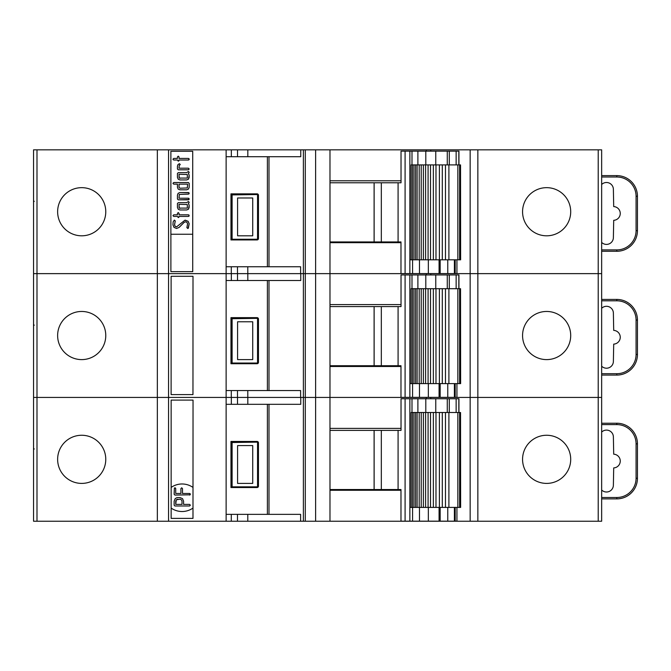 <?xml version="1.0" encoding="UTF-8"?>
<svg xmlns="http://www.w3.org/2000/svg" width="671" height="671" viewBox="0 0 671 671"><rect width="100%" height="100%" fill="white"/><g stroke="black" fill="none" stroke-linecap="round" stroke-linejoin="round"><path stroke-width="1.01" d="M257.085 487.532A1.376 1.376 90 0 0 258.461 486.156L258.461 442.826A1.376 1.376 90 0 0 257.085 441.451L230.967 441.451L230.967 487.532L231.671 486.156A0.688 0.688 -90 0 0 232.359 486.844L257.11 486.844L257.085 487.532L230.967 487.532L232.359 486.844L231.747 486.467M257.538 442.139L232.795 442.139A0.688 0.688 -90 0 0 232.107 442.826L232.107 486.156A0.688 0.688 -90 0 0 232.795 486.844M252.732 483.405L252.732 445.578L237.584 445.578L237.584 483.405L252.707 483.405L252.707 445.578M232.795 442.139L232.359 442.139A0.688 0.688 -90 0 0 231.671 442.826L231.671 486.156L232.107 486.156M257.085 441.451L257.11 442.139L231.747 442.516M226.127 514.355L267.394 514.355L267.394 404.311L226.127 404.311L226.127 521.233L168.547 521.233L168.547 397.433L226.127 397.433L226.127 404.311M232.359 442.139L230.967 441.451L232.107 442.826M267.394 514.355L300.616 514.355L300.616 521.233L226.127 521.233M268.996 514.355L268.996 404.311L267.394 404.311M300.616 521.233L303.384 521.233L303.384 397.433L300.759 397.433L300.759 404.311L268.996 404.311M247.792 514.355L247.792 521.233M267.394 390.556L300.616 390.556L300.616 397.433L226.127 397.433L226.127 390.556L267.394 390.556L267.394 280.512L226.127 280.512L226.127 390.556M237.509 404.311L237.475 390.556M300.616 397.433L303.384 397.433L303.384 273.634L601.652 273.634L601.652 397.433L598.213 397.433L601.652 397.433L601.652 521.233L477.853 521.233L477.853 397.433L598.213 397.433L598.213 521.233M168.547 521.233L33.55 521.233L33.55 397.433L168.547 397.433L168.547 273.634L226.127 273.634L226.127 280.512M303.384 521.233L305.297 521.233L305.297 397.433L303.384 397.433L598.213 397.433L598.213 273.634L601.652 273.634L601.652 149.834L598.213 149.834L598.213 273.634L477.853 273.634L477.853 149.834L598.213 149.834M157.35 521.233L157.35 397.433L226.127 397.433M305.297 521.233L477.853 521.233M81.694 435.261A24.072 24.072 0 0 0 60.851 471.369A24.072 24.072 0 0 0 102.546 471.369A24.072 24.072 0 0 0 81.694 435.261M315.613 521.233L315.613 397.433L477.853 397.433L477.853 273.634L470.153 273.634L470.153 149.834L477.853 149.834M329.981 521.233L329.981 273.634L470.153 273.634L470.153 521.233M426.27 398.742L426.27 397.366M400.981 490.283L329.998 490.283L329.998 428.383L401.032 428.383M430.79 398.742L430.79 397.366M546.63 435.261A24.072 24.072 0 0 0 525.787 471.369A24.072 24.072 0 0 0 567.481 471.369A24.072 24.072 0 0 0 546.63 435.261M601.652 432.099A6.878 6.878 0 0 1 613.378 436.98L613.705 454.183A6.878 6.878 0 0 1 620.256 461.052A6.878 6.878 0 0 1 613.705 467.922L613.378 485.125A6.878 6.878 0 0 1 601.652 490.006M601.652 498.88L616.817 498.88A20.633 20.633 0 0 0 637.45 478.247L637.45 443.858A20.633 20.633 0 0 0 616.817 423.225L601.652 423.225M456.934 507.41L456.934 521.166L405.091 521.166L405.091 398.742L458.939 398.742L458.939 412.497L458.939 398.742M329.998 489.528L400.981 489.528L400.981 521.166L405.091 521.166M460.532 507.41L460.532 412.497L460.633 507.41L409.864 507.41L409.872 398.742M439.404 507.41L439.404 412.497L447.28 412.497L447.28 398.742M442.29 507.41L442.29 412.497M433.357 507.41L433.357 412.497L439.404 412.497M435.982 507.41L435.982 412.497M428.081 507.41L428.081 412.497L433.357 412.497M430.505 507.41L430.505 412.497M423.384 507.41L423.384 412.497L428.081 412.497M425.599 507.41L425.599 412.497M419.19 507.41L419.19 412.497L423.384 412.497M421.22 507.41L421.22 412.497M415.609 507.41L415.609 412.497L419.19 412.497M417.11 507.41L417.11 412.497M412.48 507.41L412.48 412.497L415.609 412.497M413.982 507.41L413.982 412.497M411.105 507.41L411.105 412.497L412.48 412.497M411.994 412.497L411.994 398.742M409.864 507.41L409.864 521.166M412.581 507.41L412.581 521.166M455.181 507.41L455.181 521.166M398.088 489.528L398.088 430.379L401.032 430.379L401.032 398.742L405.091 398.742M459.627 507.41L459.627 412.497L460.532 412.497M457.848 507.41L457.848 412.497L459.627 412.497M448.899 507.41L448.899 412.497L457.848 412.497M445.469 507.41L445.469 412.497M447.28 412.497L448.899 412.497M417.89 412.497L417.89 398.742M329.998 430.379L398.088 430.379M381.321 489.528L381.321 430.379M425.8 412.497L425.8 398.742M435.764 412.497L435.764 398.742M374.099 489.528L374.099 430.379M257.085 363.732A1.376 1.376 90 0 0 258.461 362.357L258.461 319.027A1.376 1.376 90 0 0 257.085 317.651L230.967 317.651L230.967 363.732L231.671 362.357A0.688 0.688 -90 0 0 232.359 363.045L257.11 363.045L257.085 363.732L230.967 363.732L232.359 363.045L231.747 362.667M257.538 318.339L232.795 318.339A0.688 0.688 -90 0 0 232.107 319.027L232.107 362.357A0.688 0.688 -90 0 0 232.795 363.045M252.732 359.606L252.732 321.778L237.584 321.778L237.584 359.606L252.707 359.606L252.707 321.778M232.795 318.339L232.359 318.339A0.688 0.688 -90 0 0 231.671 319.027L231.671 362.357L232.107 362.357M257.085 317.651L257.11 318.339L231.747 318.717M232.359 318.339L230.967 317.651L232.107 319.027M268.996 390.556L268.996 280.512L267.394 280.512M237.509 280.512L237.509 273.634L303.384 273.634L300.759 273.634L300.759 280.512L268.996 280.512M247.792 390.556L247.825 404.311M237.475 266.756L237.475 273.634L226.127 273.634L226.127 266.756L267.394 266.756L267.394 156.712L226.127 156.712L226.127 266.756M36.989 521.233L36.989 397.433L33.55 397.433L33.55 273.634L168.547 273.634L168.547 149.834L226.127 149.834L226.127 156.712M36.989 149.834L36.989 273.634L33.55 273.634L33.55 149.834L157.35 149.834L157.35 273.634L36.989 273.634L36.989 397.433L157.35 397.433L157.35 273.634L226.127 273.634M267.394 266.756L268.996 266.756L268.996 156.712L300.759 156.712L300.759 149.834L303.384 149.834L303.384 273.634L305.297 273.634L305.297 397.433L315.613 397.433L315.613 273.634L329.981 273.634L329.981 149.834L470.153 149.834M81.694 311.461A24.072 24.072 0 0 0 60.851 347.57A24.072 24.072 0 0 0 102.546 347.57A24.072 24.072 0 0 0 81.694 311.461M426.27 274.942L426.27 273.567M400.981 366.483L329.998 366.483L329.998 304.584L401.032 304.584M430.79 274.942L430.79 273.567M546.63 311.461A24.072 24.072 0 0 0 525.787 347.57A24.072 24.072 0 0 0 567.481 347.57A24.072 24.072 0 0 0 546.63 311.461M601.652 308.299A6.878 6.878 0 0 1 613.378 313.181L613.705 330.384A6.878 6.878 0 0 1 620.256 337.253A6.878 6.878 0 0 1 613.705 344.122L613.378 361.325A6.878 6.878 0 0 1 601.652 366.207M601.652 375.081L616.817 375.081A20.633 20.633 0 0 0 637.45 354.447L637.45 320.059A20.633 20.633 0 0 0 616.817 299.425L601.652 299.425M456.934 383.611L456.934 397.366L405.091 397.366L405.091 274.942L458.939 274.942L458.939 288.698L458.939 274.942M329.998 365.729L400.981 365.729L400.981 397.366L405.091 397.366M460.532 383.611L460.532 288.698L460.633 383.611L409.864 383.611L409.872 274.942M439.404 383.611L439.404 288.698L447.28 288.698L447.28 274.942M442.29 383.611L442.29 288.698M433.357 383.611L433.357 288.698L439.404 288.698M435.982 383.611L435.982 288.698M428.081 383.611L428.081 288.698L433.357 288.698M430.505 383.611L430.505 288.698M423.384 383.611L423.384 288.698L428.081 288.698M425.599 383.611L425.599 288.698M419.19 383.611L419.19 288.698L423.384 288.698M421.22 383.611L421.22 288.698M415.609 383.611L415.609 288.698L419.19 288.698M417.11 383.611L417.11 288.698M412.48 383.611L412.48 288.698L415.609 288.698M413.982 383.611L413.982 288.698M411.105 383.611L411.105 288.698L412.48 288.698M411.994 288.698L411.994 274.942M409.864 383.611L409.864 397.366M412.581 383.611L412.581 397.366M455.181 383.611L455.181 397.366M398.088 365.729L398.088 306.58L401.032 306.58L401.032 274.942L405.091 274.942M459.627 383.611L459.627 288.698L460.532 288.698M457.848 383.611L457.848 288.698L459.627 288.698M448.899 383.611L448.899 288.698L457.848 288.698M445.469 383.611L445.469 288.698M447.28 288.698L448.899 288.698M417.89 288.698L417.89 274.942M329.998 306.58L398.088 306.58M381.321 365.729L381.321 306.58M425.8 288.698L425.8 274.942M435.764 288.698L435.764 274.942M374.099 365.729L374.099 306.58M257.085 239.933A1.376 1.376 90 0 0 258.461 238.557L258.461 195.227A1.376 1.376 90 0 0 257.085 193.852L230.967 193.852L230.967 239.933L231.671 238.557A0.688 0.688 -90 0 0 232.359 239.245L257.11 239.245L257.085 239.933L230.967 239.933L232.359 239.245L231.747 238.868M257.538 194.54L232.795 194.54A0.688 0.688 -90 0 0 232.107 195.227L232.107 238.557A0.688 0.688 -90 0 0 232.795 239.245M252.732 235.806L252.732 197.979L237.584 197.979L237.584 235.806L252.707 235.806L252.707 197.979M232.795 194.54L232.359 194.54A0.688 0.688 -90 0 0 231.671 195.227L231.671 238.557L232.107 238.557M257.085 193.852L257.11 194.54L231.747 194.917M232.359 194.54L230.967 193.852L232.107 195.227M268.996 266.756L300.616 266.756L300.616 273.634M268.996 156.712L267.394 156.712M247.792 266.756L247.825 280.512M300.759 149.834L226.127 149.834M237.509 156.712L237.509 149.834M157.35 149.834L168.547 149.834M303.384 149.834L329.981 149.834M305.297 149.834L305.297 273.634L315.613 273.634L315.613 149.834M81.694 187.662A24.072 24.072 0 0 0 60.851 223.77A24.072 24.072 0 0 0 102.546 223.77A24.072 24.072 0 0 0 81.694 187.662M426.27 151.143L426.27 149.834M400.981 242.684L329.998 242.684L329.998 180.784L401.032 180.784M430.79 151.143L430.79 149.834M546.63 187.662A24.072 24.072 0 0 0 525.787 223.77A24.072 24.072 0 0 0 567.481 223.77A24.072 24.072 0 0 0 546.63 187.662M601.652 184.5A6.878 6.878 0 0 1 613.378 189.381L613.705 206.584A6.878 6.878 0 0 1 620.256 213.453A6.878 6.878 0 0 1 613.705 220.323L613.378 237.526A6.878 6.878 0 0 1 601.652 242.407M601.652 251.281L616.817 251.281A20.633 20.633 0 0 0 637.45 230.648L637.45 196.259A20.633 20.633 0 0 0 616.817 175.626L601.652 175.626M456.934 259.811L456.934 273.567L405.091 273.567L405.091 151.143L458.939 151.143L458.939 164.898L458.939 151.143M329.998 241.929L400.981 241.929L400.981 273.567L405.091 273.567M460.532 259.811L460.532 164.898L460.633 259.811L409.864 259.811L409.872 151.143M439.404 259.811L439.404 164.898L447.28 164.898L447.28 151.143M442.29 259.811L442.29 164.898M433.357 259.811L433.357 164.898L439.404 164.898M435.982 259.811L435.982 164.898M428.081 259.811L428.081 164.898L433.357 164.898M430.505 259.811L430.505 164.898M423.384 259.811L423.384 164.898L428.081 164.898M425.599 259.811L425.599 164.898M419.19 259.811L419.19 164.898L423.384 164.898M421.22 259.811L421.22 164.898M415.609 259.811L415.609 164.898L419.19 164.898M417.11 259.811L417.11 164.898M412.48 259.811L412.48 164.898L415.609 164.898M413.982 259.811L413.982 164.898M411.105 259.811L411.105 164.898L412.48 164.898M411.994 164.898L411.994 151.143M409.864 259.811L409.864 273.567M412.581 259.811L412.581 273.567M455.181 259.811L455.181 273.567M398.088 241.929L398.088 182.78L401.032 182.78L401.032 151.143L405.091 151.143M459.627 259.811L459.627 164.898L460.532 164.898M457.848 259.811L457.848 164.898L459.627 164.898M448.899 259.811L448.899 164.898L457.848 164.898M445.469 259.811L445.469 164.898M447.28 164.898L448.899 164.898M417.89 164.898L417.89 151.143M329.998 182.78L398.088 182.78M381.321 241.929L381.321 182.78M425.8 164.898L425.8 151.143M435.764 164.898L435.764 151.143M374.099 241.929L374.099 182.78M360.931 149.834L395.32 149.834M187.578 184.139L179.014 184.139L179.014 187.301L179.903 188.215L187.318 187.955L187.578 184.139L179.056 184.139L179.056 187.301L179.945 188.215M179.056 204.286L179.056 207.456L179.945 208.362M179.056 174.259L179.056 177.429L179.945 178.335M170.879 151.285L170.879 234.238L192.72 234.238L192.72 151.285L170.879 151.285M176.616 226.882L175.165 226.312L174.561 224.852L175.265 220.944L174.385 220.08L173.16 221.807L172.95 224.835L173.974 227.335L176.54 228.484L179.082 227.41L184.106 222.361L185.557 221.757L186.966 222.369L187.578 223.795L186.874 227.687L188.023 228.417L189.147 223.787L188.098 221.313L184.944 220.197L176.565 226.882L175.114 226.312L174.519 224.852L175.223 220.944L174.385 220.08M187.704 228.484L188.341 228.157L189.188 223.787L188.14 221.313L185.238 220.155M176.54 228.484L179.123 227.41L184.148 222.361L185.59 221.757M179.954 189.818L186.706 189.818L188.459 189.079L189.188 187.301L189.188 183.342L188.392 182.537L173.764 182.537M173.764 184.139L177.446 184.139L177.446 187.301L178.159 189.096L179.912 189.818L186.664 189.818L188.417 189.079L189.147 187.301L189.147 183.342L188.35 182.537L173.722 182.537L172.942 183.342L173.722 184.139L177.446 184.139M173.764 216.439L177.446 216.439L178.26 217.547L179.056 216.439L188.392 216.439L189.197 215.643L188.392 214.837L179.056 214.837L179.056 213.37L178.26 212.564L177.446 213.37L177.446 214.837L173.764 214.837M173.764 160.025L177.446 160.025L178.26 161.141L179.056 160.025L188.392 160.025L189.197 159.228L188.392 158.423L179.056 158.423L179.056 156.955L178.26 156.15L177.446 156.955L177.446 158.423L173.764 158.423M179.954 209.964L186.706 209.964L188.467 209.235L189.188 205.183L188.434 203.481L189.222 202.315L188.366 201.51L186.664 202.684L178.226 202.684L177.446 203.489L177.446 207.456L178.218 209.251L179.912 209.964L186.664 209.964L188.425 209.235L189.147 207.456L189.147 205.183L188.392 203.481L189.18 202.315L188.366 201.51M179.954 179.937L186.706 179.937L188.467 179.207L189.188 175.156L188.434 173.454L189.222 172.288L188.366 171.491L186.664 172.657L178.226 172.657L177.446 173.462L177.446 177.429L178.218 179.224L179.912 179.937L186.664 179.937L188.425 179.207L189.147 177.429L189.147 175.156L188.392 173.454L189.18 172.288L188.366 171.491M178.268 199.824L188.392 199.824L189.188 199.027L188.392 198.222L179.056 198.222L179.316 194.414L188.392 194.145L189.188 193.349L188.392 192.543L179.954 192.543M178.268 169.797L188.392 169.797L189.188 169L188.392 168.195L179.056 168.195L179.232 165.611L180.239 164.504L179.409 163.682L177.916 164.655L177.446 166.165L177.446 169L178.226 169.797L188.35 169.797L189.147 169L188.35 168.195L179.014 168.195L179.191 165.611L180.197 164.504L179.409 163.682M188.979 192.762L179.912 192.543L178.159 193.282L177.446 195.051L177.446 199.019L178.226 199.824L188.979 199.547L188.937 198.44L188.35 198.222L179.014 198.222L179.274 194.414L188.35 194.145L188.979 193.869L188.937 192.762M179.014 174.259L179.274 178.075L187.318 178.075L187.318 174.519L179.014 174.259M179.014 204.286L179.274 208.102L187.318 208.094L187.318 204.546L179.014 204.286M188.392 158.423L179.014 158.423L179.014 156.955L178.218 156.15M188.979 158.641L188.35 158.423M189.029 159.748L188.937 158.641M188.392 160.025L188.987 159.748M178.838 160.923L179.014 160.025L188.35 160.025M178.218 161.141L178.796 160.923M177.446 158.423L173.722 158.423L172.942 159.228L173.722 160.025L177.446 160.025M188.392 214.837L179.014 214.837L179.014 213.37L178.218 212.564M188.979 215.055L188.35 214.837M189.029 216.154L188.937 215.055M188.392 216.439L188.987 216.154M178.838 217.337L179.014 216.439L188.35 216.439M178.218 217.547L178.796 217.337M177.446 214.837L173.722 214.837L172.942 215.643L173.722 216.439L177.446 216.439M170.887 234.238L170.887 271.646L192.728 271.646L192.72 234.238M192.728 271.646L192.72 151.285M192.963 276.301L171.113 276.301L171.113 394.607L192.963 394.607L193.005 276.301L192.963 394.607M189.558 505.993L190.346 505.196L189.558 504.391L183.586 504.391L183.594 501.237L182.537 498.645L180.004 497.588L176.985 497.647L175.181 498.637L174.141 501.22L174.141 505.188L174.921 505.993L189.549 505.993L190.354 505.196L189.549 504.391M177.731 499.19L176.322 499.794L175.718 501.229L175.718 504.391L182.017 504.391L182.017 501.229L181.438 499.803L179.996 499.19L176.314 499.794L175.71 504.391M183.586 504.391L183.586 501.237L182.529 498.645L179.996 497.588M180.91 488.605L180.91 493.479L175.71 493.479L175.718 488.605L175.466 488.01L174.385 488.052L174.141 494.275L174.921 495.081L190.187 494.795L190.145 493.697L189.558 493.479L182.487 493.479L182.487 488.605L181.698 487.8L180.91 488.605M182.495 493.479L182.495 488.605L181.69 487.8M175.71 493.479L175.71 488.605L174.921 487.8M189.558 495.081L190.346 494.275L189.549 493.479M192.988 400.101L171.147 400.101L171.147 518.398L192.988 518.398L193.038 400.101L192.988 518.398M192.996 487.414L192.988 487.414A19.358 19.207 90 0 0 171.147 487.414A19.358 19.207 90 0 1 182.076 483.976M192.996 508.081L192.988 508.081A19.325 19.182 90 0 1 171.147 508.081A19.325 19.182 90 0 0 182.076 511.52M257.538 486.693L257.538 442.298M258.461 486.156L257.79 486.156A0.688 0.688 90 0 1 257.11 486.844L257.79 486.156L257.79 442.826A0.688 0.688 90 0 0 257.11 442.139L258.461 442.826M231.285 514.355L231.285 521.233M231.336 404.311L231.336 397.433M601.652 497.505L616.817 497.505A19.258 19.258 0 0 0 636.074 478.247L637.45 478.247A20.633 20.633 0 0 1 616.817 498.88L616.817 497.505M636.074 443.858A19.258 19.258 0 0 0 616.817 424.6L616.817 423.225A20.633 20.633 0 0 1 637.45 443.858L636.074 443.858L636.074 478.247M616.817 424.6L601.652 424.6M419.467 507.41L419.467 521.166M428.333 507.41L428.333 521.166M439.077 507.41L439.077 521.166M440.159 507.41L440.159 521.166M447.767 507.41L447.767 521.166M454.393 507.41L454.393 521.166M458.838 412.497L458.838 398.742M449.293 412.497L449.293 398.742M456.146 412.497L456.146 398.742M374.124 430.379L374.124 489.528M257.538 362.894L257.538 318.499M258.461 362.357L257.79 362.357A0.688 0.688 90 0 1 257.11 363.045L257.79 362.357L257.79 319.027A0.688 0.688 90 0 0 257.11 318.339L258.461 319.027M231.285 390.556L231.285 397.433M231.336 280.512L231.336 273.634M601.652 373.705L616.817 373.705A19.258 19.258 0 0 0 636.074 354.447L637.45 354.447A20.633 20.633 0 0 1 616.817 375.081L616.817 373.705M636.074 320.059A19.258 19.258 0 0 0 616.817 300.801L616.817 299.425A20.633 20.633 0 0 1 637.45 320.059L636.074 320.059L636.074 354.447M616.817 300.801L601.652 300.801M419.467 383.611L419.467 397.366M428.333 383.611L428.333 397.366M439.077 383.611L439.077 397.366M440.159 383.611L440.159 397.366M447.767 383.611L447.767 397.366M454.393 383.611L454.393 397.366M458.838 288.698L458.838 274.942M449.293 288.698L449.293 274.942M456.146 288.698L456.146 274.942M374.124 306.58L374.124 365.729M257.538 239.086L257.538 194.699M258.461 238.557L257.79 238.557A0.688 0.688 90 0 1 257.11 239.245L257.79 238.557L257.79 195.227A0.688 0.688 90 0 0 257.11 194.54L258.461 195.227M231.285 266.756L231.285 273.634M231.336 156.712L231.336 149.834M601.652 249.906L616.817 249.906A19.258 19.258 0 0 0 636.074 230.648L637.45 230.648A20.633 20.633 0 0 1 616.817 251.281L616.817 249.906M636.074 196.259A19.258 19.258 0 0 0 616.817 177.001L616.817 175.626A20.633 20.633 0 0 1 637.45 196.259L636.074 196.259L636.074 230.648M616.817 177.001L601.652 177.001M419.467 259.811L419.467 273.567M428.333 259.811L428.333 273.567M439.077 259.811L439.077 273.567M440.159 259.811L440.159 273.567M447.767 259.811L447.767 273.567M454.393 259.811L454.393 273.567M458.838 164.898L458.838 151.143M449.293 164.898L449.293 151.143M456.146 164.898L456.146 151.143M374.124 182.78L374.124 241.929M257.79 486.156L257.79 442.826M237.475 514.355L237.475 521.233M34.238 449.016L33.55 448.329M257.79 362.357L257.79 319.027M34.238 325.217L33.55 324.529M257.79 238.557L257.79 195.227M247.825 156.712L247.825 149.834M34.238 201.417L33.55 200.73"/></g></svg>
